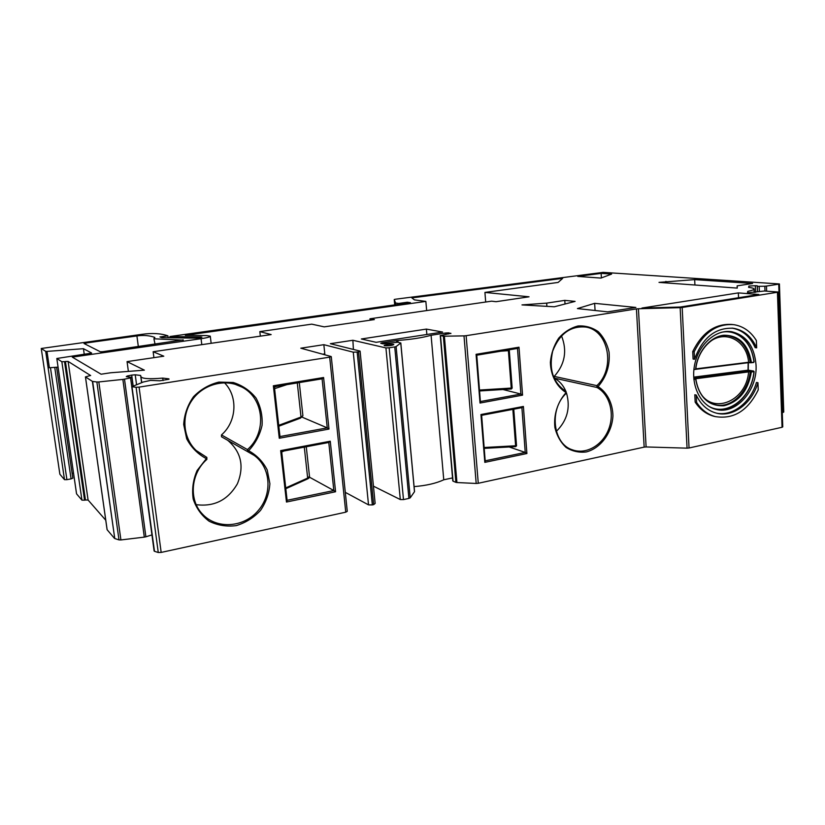 <?xml version="1.0" encoding="UTF-8"?>
<svg xmlns="http://www.w3.org/2000/svg" width="825" height="825" viewBox="0 0 825 825"><rect width="100%" height="100%" fill="white"/><g stroke="black" fill="none" stroke-linecap="round" stroke-linejoin="round"><path stroke-width="1.24" d="M515.79 446.624L515.615 445.768L516.533 445.83L515.625 446.603M508.839 349.872L509.324 350.697L508.396 350.677L508.355 349.955M509.324 350.697L512.16 388.101L511.376 388.988L479.665 390.957L511.211 388.977M330.268 441.22L328.783 442.437L333.836 490.545L335.569 491.752L330.268 441.22L280.665 450.615L281.655 451.43L287.1 500.301L281.655 451.43L328.917 442.448M280.665 450.615L286.471 502.033L287.172 500.424M287.162 500.29L333.836 490.545L309.416 477.159M139.074 387.121L329.68 357.153L345.747 512.181L161.174 552.42L139.074 387.121L136.104 387.296L158.266 552.513L161.174 552.42M322.09 378.819L327.247 427.866L328.989 429.062L323.586 377.52L322.183 378.809L274.364 386.677M323.586 377.52L273.353 385.791L274.364 386.698L279.995 436.693L274.364 386.698L322.183 378.809M273.353 385.791L279.273 438.25L279.995 436.693M279.984 436.569L327.247 427.866L302.208 417.202M521.905 407.643L525.236 452.42L526.897 453.523L523.401 406.457L522.06 407.612L481.604 415.326M523.401 406.457L480.944 414.532L481.635 415.295L485.183 460.804M480.944 414.532L484.822 462.361L485.337 461.031M485.317 460.783L525.236 452.42L509.169 446.985M644.16 447.119L478.273 483.285L466.125 335.692L636.436 308.911L644.16 447.119L646.109 446.954L638.426 308.746L636.436 308.911M517.492 348.439L520.884 394.051L522.555 395.144L518.997 347.212L517.605 348.418L476.716 355.204M518.997 347.212L476.066 354.317L476.767 355.152L480.387 401.538M476.066 354.317L480.016 403.043L480.542 401.744M480.521 401.517L520.884 394.051L502.972 389.513M565.95 391.421L566.074 393.288M554.359 378.139L596.97 387.472L598.063 386.595L596.857 385.636L596.97 387.472C609.706 394.381 614.903 413.573 608.592 429.443C602.436 445.387 585.956 454.843 572.416 449.831C553.07 444.139 548.635 409.489 566.301 393.257L566.022 391.452C553.09 382.882 548.646 369.456 552.667 351.182C559.433 333.888 570.364 325.844 585.441 327.03C608.633 329.938 615.78 368.249 596.857 385.636L554.235 376.406L554.359 378.139C559.536 381.026 563.382 385.44 565.888 391.38M561.505 335.827C567.383 350.78 564.96 364.299 554.235 376.406M247.49 451.564L221.502 436.776L247.727 451.698L248.634 450.728L247.448 449.584L247.479 451.553L254.224 455.431C270.971 467.558 272.673 494.309 257.988 510.85C243.602 527.67 216.511 529.537 202.342 513.965C188.585 499.816 190.678 473.375 206.807 459.35L206.539 457.225L206.879 459.381C190.688 473.457 188.667 499.919 202.342 513.965M221.502 436.776L221.471 434.93C236.713 421.699 238.229 396.526 224.472 382.759M227.638 440.261L227.886 440.447C241.251 452.048 244.417 466.486 237.404 483.759C227.999 500.002 214.273 506.973 196.237 504.663M756.04 365.021C757.68 390.514 735.807 415.099 715.935 409.375C700.487 405.714 690.463 385.223 694.619 364.836C698.569 344.396 715.749 329.185 731.486 331.691C746.254 335.177 754.442 346.283 756.04 365.021M716.502 413.17C732.713 416.553 750.657 402.507 756.453 382.46L757.938 382.718C751.967 403.507 732.94 417.708 716.378 413.139C707.551 410.737 700.837 404.704 696.238 395.051L696.589 402.425C701.487 409.829 707.737 414.552 715.337 416.594C733.714 419.564 748.017 410.654 758.237 389.854L757.938 382.718M694.815 394.762L696.238 395.051L694.805 394.762L695.166 402.126L696.589 402.425M756.453 382.46L757.969 382.718M715.553 416.646L713.893 416.274C706.303 414.233 700.054 409.52 695.166 402.126M694.526 359.267L693.083 359.04L692.732 351.563L694.165 351.78L694.526 359.267C702.529 337.703 715.481 327.36 733.373 328.267C743.882 330.113 751.637 336.652 756.659 347.851L756.381 340.55C750.771 331.475 743.222 326.174 733.745 324.658C716.873 323.462 703.684 332.506 694.165 351.78M692.732 351.563C702.23 332.32 715.409 323.297 732.26 324.483L732.414 324.503M732.002 328.103C742.448 329.99 750.173 336.507 755.153 347.645L756.659 347.851M322.709 354.224L324.802 353.894L323.843 344.685L353.265 352.182L368.528 504.879L372.333 504.921L357.153 352.038L353.265 352.182M353.399 349.439L352.883 340.271L385.925 347.913L400.3 499.558L403.487 499.589L389.163 347.799L385.925 347.913M329.68 357.153L331.103 356.524L300.816 348.191L323.843 344.685M357.153 352.038L358.524 351.832L373.663 504.632L375.148 503.436L360.092 351.11L330.351 343.695L352.883 340.271M345.747 512.181L347.263 511.335L331.279 356.658M158.266 552.513L154.492 551.296L131.969 386.657L143.323 381.996L150.573 380.397L159.823 380.779L168.981 379.252M151.728 534.971L145.891 536.797L124.492 379.16L130.556 377.902L151.944 534.899M144.313 537.127L120.914 539.942L98.825 381.944L122.863 379.407L144.313 537.127L145.891 536.797M118.996 539.89L114.758 538.529L92.648 381.428L96.865 381.996L118.996 539.89L120.914 539.942M114.479 538.364L107.137 529.753L85.47 376.922L92.369 381.356L114.758 538.529M105.765 520.245L88.089 500.032L68.114 361.422L65.443 361.515L85.46 500.002L88.089 500.032M85.46 500.002L84.562 500.177L64.525 361.649L61.854 361.742L81.933 500.146L84.562 500.177M81.933 500.146L76.56 493.845L56.812 358.493L91.606 353.1M73.518 473.055L72.105 473.313M54.749 367.362L71.063 478.892L72.817 478.149L56.605 367.228L72.817 478.149M71.063 478.892L66.907 479.665L50.449 367.682M64.484 479.655L59.874 474.241L41.25 348.49L45.705 351.368L64.484 479.655L66.907 479.665M59.854 474.127L41.25 348.49L141.962 334.331C152.202 332.877 160.844 333.382 167.908 335.837L168.156 337.745M783.08 412.407L783.75 412.057L779.419 283.944L778.728 284.161L783.08 412.407L782.275 412.582M782.048 427.278L782.76 426.886L778.171 292.019L777.439 292.256L782.048 427.278L689.05 447.996L682.182 307.478L680.161 307.653L687.06 448.161L689.05 447.996M687.06 448.161L646.109 446.954M476.19 483.46L456.937 482.543L444.397 336.198L464.001 335.878L476.19 483.46L478.273 483.285M455.885 482.357L453.049 481.15L440.498 335.6L443.334 336.146L455.885 482.357L456.937 482.543M452.533 477.912L443.757 479.789C436.126 483.357 426.236 485.626 414.088 486.606M414.501 491.7L410.221 497.836L396.113 346.552L400.754 343.014L414.47 491.432M389.163 347.799L394.742 346.923L408.901 498.413L410.221 497.836M408.901 498.413L403.487 499.589M400.3 499.558L373.447 486.162M373.663 504.632L372.333 504.921M368.528 504.879L345.304 492.35M360.092 351.11L358.524 351.832M396.113 346.552L394.742 346.923M382.222 343.674L382.14 342.839L380.738 343.293L382.882 343.829L397.897 342.231L400.754 343.014M382.14 342.839L396.629 340.591L396.773 342.169M398.052 342.262L397.887 340.447L396.629 340.591M397.887 340.447C411.52 339.426 422.586 337.693 431.083 335.259L445.603 333.001L445.727 334.424M448.81 333.95L448.728 332.877L445.603 333.001M448.728 332.877L450.883 333.558M440.498 335.6L450.852 333.269M444.397 336.198L443.334 336.146M466.125 335.692L464.001 335.878M638.426 308.746L680.161 307.653M682.182 307.478L777.439 292.256M754.194 292.493L754.06 288.925C754.256 289.616 752.153 290.441 747.77 291.369L747.46 292.813L764.424 291.008L778.171 292.019M754.06 288.925C753.875 288.317 752.06 287.812 748.615 287.378L748.894 286.038L755.329 285.708L755.576 292.349M757.329 285.832L755.329 285.708M757.329 285.842L757.443 291.369L757.247 286.358L764.816 286.234L764.981 290.988M766.631 291.07L766.456 286.079L764.816 286.234M766.456 286.079L778.728 284.161M394.721 304.899L394.226 299.527L395.381 299.238L603.137 272.363L779.419 283.944M394.226 299.527L395.577 303.002L398.65 303.456L407.292 302.239L410.427 302.682L169.888 336.528L200.743 336.94L200.826 337.611M167.908 335.837L159.947 336.961L161.875 337.662L195.968 338.137L198.825 337.972L201.908 337.126L200.743 336.94M48.118 367.702L49.387 367.754L46.984 351.398L45.705 351.368M46.984 351.398L83.449 348.697L91.596 353.007M76.539 493.793L56.812 358.493L61.854 361.742M64.525 361.649L65.443 361.515M68.114 361.422L90.626 375.54M85.47 376.922L90.616 375.437M98.825 381.944L96.865 381.996M124.492 379.16L122.863 379.407M127.328 376.757L127.236 376.014L126.277 376.633L131.856 377.396L130.556 377.902M127.236 376.014L131.701 375.097L133.176 386.028M136.558 384.687L135.238 374.798L131.701 375.097M135.238 374.798L140.642 375.447L141.601 382.676M141.807 382.594L140.642 375.447M141.023 376.695C142.055 378.747 149.294 379.211 162.742 378.108L168.929 378.85M132.33 386.781L136.104 387.296M737.127 285.863L737.282 288.1L659.01 282.387L694.671 279.613L752.606 283.48L737.127 285.863L737.22 288.1M594.639 303.342L635.879 307.447L607.654 311.86L577.428 308.581L594.639 303.342L595.083 310.499M546.676 303.126L564.785 300.372L575.097 301.393L554.317 306.776L521.988 304.91L546.676 303.126L546.903 306.343M600.94 278.087L577.768 276.396L601.126 273.374L611.614 274.075L600.94 278.087M426.381 329.093L442.602 332.052L376.138 342.313L361.36 338.982L426.381 329.093L426.865 334.486M206.724 335.589L185.336 335.332L425.855 301.403L414.387 299.857L411.881 297.897L562.681 278.355L558.123 282.428L484.925 292.421L529.031 296.804L496.052 301.702L491.618 301.166L369.971 318.78L374.364 319.584L324.225 326.865L311.737 324.153L259.834 331.609L271.157 334.579L153.141 351.728L163.793 356.194L127.06 361.618L144.385 370.157L110.674 372.766L101.104 374.21L72.291 357.132L201.063 338.704C207.127 337.786 210.2 336.93 210.272 336.167L206.724 335.589M384.594 345.747L384.182 345.541C383.615 344.706 393.711 343.705 393.834 344.582C391.968 345.572 388.895 345.964 384.594 345.747M641.943 308.045L738.344 292.896L758.866 294.494L680.223 307.044L641.943 308.045M155.038 344.231L153.914 338.745M154.327 338.807L183.263 340.137M85.913 344.468L85.718 343.045L84.037 343.52L100.33 351.77L102.919 351.667L183.222 339.838M85.718 343.045L136.919 335.94C143.571 335.002 149.542 335.486 154.811 337.404L154.822 337.518M154.852 337.477L153.904 338.693M431.083 335.259L443.757 479.789M162.742 378.108L163.061 380.562M83.449 348.697L84.243 354.327M748.894 286.038L748.956 287.42M58.07 367.125L49.387 367.754M484.925 292.421L485.688 302.022M369.971 318.78L370.105 320.203M425.855 301.403L426.659 310.571M153.141 351.728L153.914 357.658M694.671 279.613L694.928 285.007M665.93 281.366L666.002 282.892M564.785 300.372L565.022 304.002M601.126 273.374L601.404 277.912M127.06 361.618L128.38 371.394M259.834 331.609L260.36 336.146M566.497 392.989C570.632 407.756 567.249 420.544 556.349 431.351M738.54 297.743L738.344 292.896M169.888 336.528L170.043 337.776M747.77 291.369L747.821 292.803M395.577 303.002L395.742 304.755M398.65 303.456L398.722 304.332M407.292 302.239L407.375 303.115M695.135 378.562L695.64 379.201C699.27 397.537 708.706 406.385 723.917 405.756C738.952 401.992 748.1 390.73 751.369 371.972L750.998 371.374L750.575 371.889L751.369 371.972L754.102 371.632L753.648 371.044L753.916 371.642C751.977 398.186 725.876 417.832 707.685 405.58M748.172 370.167L693.701 377.128M720.978 332.413C737.065 328.463 752.328 342.55 753.937 362.01L751.152 362.783M754.122 361.886L753.978 361.824C751.596 344.85 743.593 334.744 729.981 331.516C743.634 334.692 751.678 344.819 754.122 361.886M695.578 369.342L750.224 362.34C747.966 347.366 740.809 338.518 728.753 335.796L729.125 335.847C741.17 338.57 748.337 347.418 750.595 362.392L695.795 369.301C697.538 349.181 714.46 332.96 729.125 335.847C714.038 333.011 697.383 349.429 695.661 369.27L695.578 369.311C697.352 351.863 710.057 336.641 723.783 335.228C738.973 335.218 748.172 344.252 751.379 362.33L753.637 362.484L750.833 362.773M693.908 369.528L695.784 369.353M693.877 379.428L695.846 379.067C698.167 393.092 704.653 401.651 715.327 404.755C704.54 401.538 698.012 393.009 695.743 379.16M695.547 378.644L695.197 378.149L693.815 378.778M695.692 378.747L748.605 371.889L748.234 371.291L695.197 378.149M698.775 389.864C710.253 416.078 746.336 402.322 748.605 371.889L750.626 371.312L748.234 371.291M512.851 409.375L515.615 445.768L484.244 447.501M515.738 446.624L484.306 448.357L515.584 446.603M516.533 445.83L513.758 409.2M501.022 351.172L508.396 350.677L511.232 388.07L479.593 390.039M512.16 388.101L511.232 388.07L511.232 388.998M299.289 382.583L302.878 415.594L300.166 418.182M297.289 382.913L301.012 417.037L278.716 425.329M274.581 388.657L286.883 384.636M276.922 386.275L274.405 387.1M281.717 451.956L284.223 450.935M306.828 479.17L307.663 478.077L285.77 487.905M306.261 446.748L309.478 476.314L307.663 478.077L304.291 447.129M281.634 451.399L328.783 442.437M286.471 502.033L335.569 491.752M279.273 438.25L328.989 429.062M248.634 450.728C255.43 443.427 259.916 434.95 262.072 425.308C262.639 415.511 260.618 406.416 256.008 398.011C250.016 390.565 242.426 385.388 233.217 382.491L218.862 382.099C209.168 384.502 200.722 389.369 193.524 396.691C187.615 405.106 184.336 414.377 183.686 424.483L186.687 438.787C191.266 447.47 197.814 454.101 206.343 458.659L197.113 470.498C193.071 479.851 191.761 489.38 193.205 499.073C196.278 508.241 201.599 515.625 209.148 521.245C217.614 525.401 226.648 526.855 236.249 525.618C245.613 522.782 253.688 517.729 260.494 510.448C266.073 502.229 269.208 493.298 269.888 483.656L267.218 469.992C263.01 461.649 256.812 455.235 248.634 450.728M484.822 462.361L526.897 453.523M480.016 403.043L522.555 395.144M566.115 392.597C557.659 401.847 553.462 414.985 554.916 427.649C556.906 435.734 560.629 442.334 566.084 447.449C572.282 451.296 578.995 452.801 586.245 451.956C600.652 448.305 612.006 432.888 612.934 415.944C612.727 403.373 607.221 392.422 598.063 386.595C606.509 376.85 610.17 365.331 609.067 352.058C607.221 343.932 603.632 337.147 598.3 331.702C592.195 327.442 585.451 325.535 578.057 325.968C570.735 327.886 564.269 331.97 558.649 338.219C553.957 345.448 551.193 353.461 550.368 362.268C550.698 375.396 556.627 386.729 566.115 392.597M206.858 459.308L206.848 457.421M196.257 450.543L206.539 457.225L197.093 451.296C183.016 439.199 180.706 415.924 192.204 399.888C203.538 383.749 226.06 378.242 242.086 387.162C264.32 398.475 267.052 432.692 247.448 449.584L221.471 434.93M136.919 335.94L138.332 346.613M759.351 291.225L759.175 286.481M201.063 338.704L201.805 344.664M754.102 371.632C752.256 394.144 733.219 412.943 715.811 409.334C733.281 412.882 752.101 393.999 753.957 371.642M754.102 371.58L748.11 370.147L748.223 362.752M748.007 370.136L753.545 371.044L750.626 371.312M748.162 362.752L748.058 370.136M748.244 370.167L748.357 362.732L750.472 362.722M707.025 344.355C722.669 328.195 746.708 339.096 748.615 362.257L695.836 368.858M715.822 404.879C731.352 408.447 748.388 391.823 750.203 371.827L750.575 371.889C748.739 392.308 731.033 409.076 715.327 404.755M278.819 426.205L300.455 418.141L302.899 415.759M285.852 488.699L307.178 479.108C308.952 478.314 309.726 477.448 309.499 476.53M481.635 415.326L522.06 407.612M476.778 355.193L517.605 348.418M585.441 327.03L584.018 326.834M197.093 451.296C183.088 439.261 180.737 415.996 192.256 399.908C203.62 383.728 226.143 378.262 242.086 387.162L234.981 384.223M247.727 451.698L227.886 440.447M206.58 457.246L196.226 450.522M731.486 331.691L730.331 331.547M713.893 416.274L715.337 416.594M732.126 328.113L733.373 328.267M440.251 335.497L452.791 480.934M400.806 342.942L414.542 491.535M85.439 376.881L107.095 529.681M131.969 386.657L154.12 551.028M131.856 377.438L133.021 386.09M210.292 336.28L211.148 343.303"/></g></svg>
